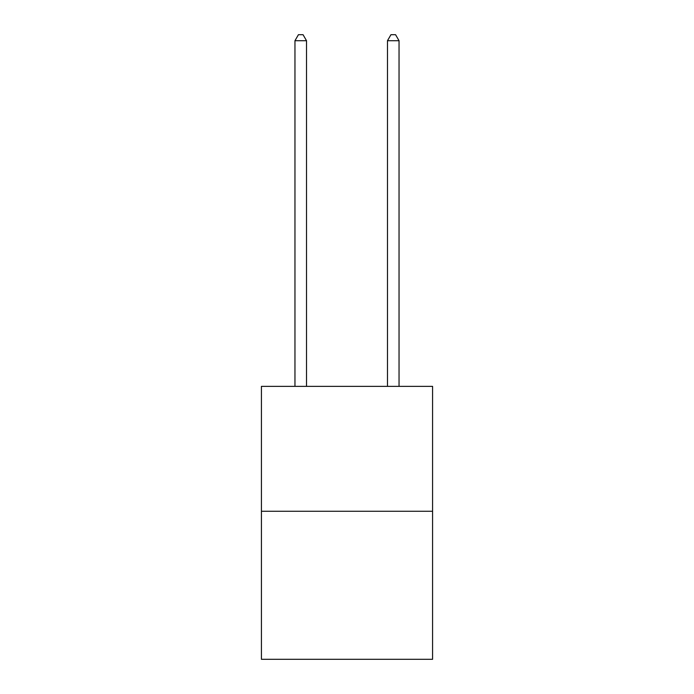 <?xml version="1.0" encoding="UTF-8"?>
<svg xmlns="http://www.w3.org/2000/svg" width="694" height="694" viewBox="0 0 694 694"><rect width="100%" height="100%" fill="white"/><g stroke="black" fill="none" stroke-linecap="round" stroke-linejoin="round"><path stroke-width="1.04" d="M432.579 511.27L432.579 386.367L261.421 386.367L261.421 659.3L432.579 659.3L432.579 511.27L261.421 511.27M306.522 386.367L306.522 40.712L294.959 40.712L294.959 386.367M294.959 40.712L298.429 34.7L303.052 34.7L306.522 40.712M399.041 386.367L399.041 40.712L387.478 40.712L387.478 386.367M387.478 40.712L390.948 34.7L395.571 34.7L399.041 40.712"/></g></svg>
